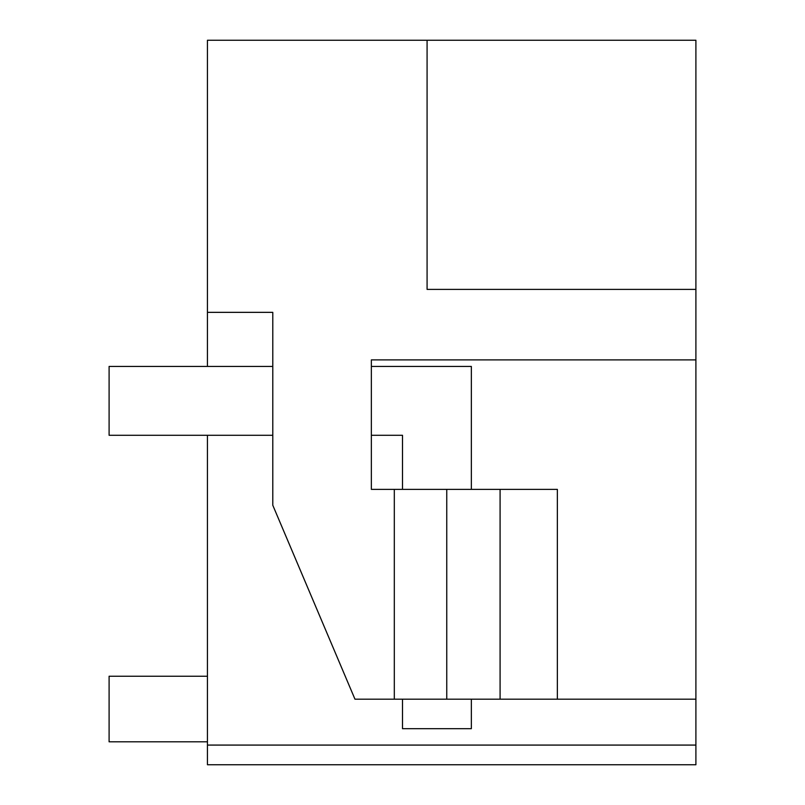 <?xml version="1.0" encoding="UTF-8"?>
<svg xmlns="http://www.w3.org/2000/svg" width="805" height="805" viewBox="0 0 805 805"><rect width="100%" height="100%" fill="white"/><g stroke="black" fill="none" stroke-linecap="round" stroke-linejoin="round"><path stroke-width="1.21" d="M695.902 359.885L371.357 359.885L371.357 489.37L394.309 489.37L394.309 699.183L354.965 699.183L272.794 505.258L272.794 312.35L207.438 312.35L207.438 40.25L695.902 40.25L695.902 289.398L427.083 289.398L695.902 289.398L695.902 699.183L446.755 699.183L446.755 489.37L557.352 489.37L557.352 699.183M207.438 435.284L207.438 764.75L695.902 764.75L695.902 699.183M207.438 312.35L207.438 366.436M427.083 40.25L427.083 289.398M394.309 699.183L446.755 699.183M695.902 745.078L207.438 745.078M394.309 489.37L446.755 489.37M500.086 489.37L500.086 699.183M207.438 676.24L109.098 676.24L109.098 741.797L207.438 741.797M272.794 366.436L109.098 366.436L109.098 435.284L272.794 435.284M471.348 489.37L471.348 366.436L371.357 366.436M371.357 435.284L402.5 435.284L402.5 489.37M402.5 699.183L402.5 728.686L471.348 728.686L471.348 699.183"/></g></svg>

